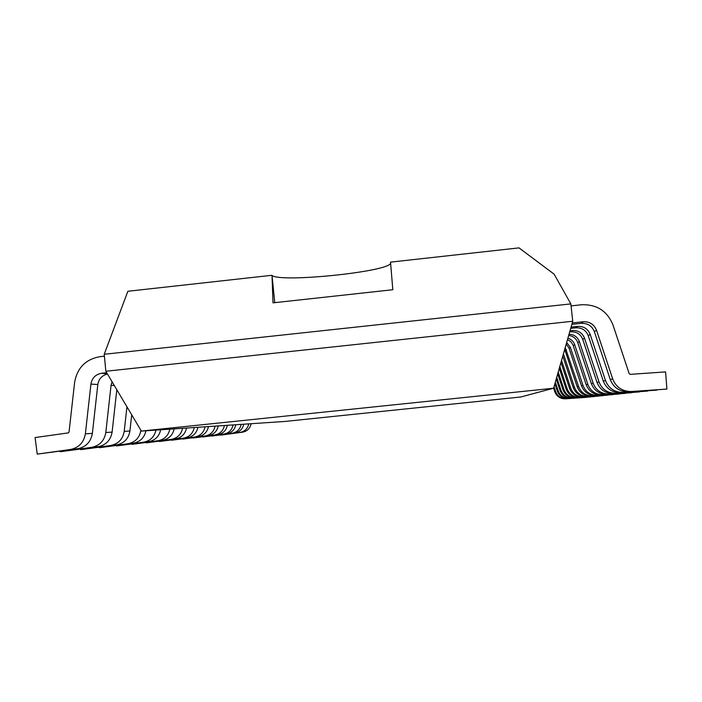 <?xml version="1.0" encoding="UTF-8"?>
<svg xmlns="http://www.w3.org/2000/svg" width="702" height="702" viewBox="0 0 702 702"><rect width="100%" height="100%" fill="white"/><g stroke="black" fill="none" stroke-linecap="round" stroke-linejoin="round"><path stroke-width="1.05" d="M271.753 275.316L127.878 291.269L104.221 354.273L105.844 371.253L572.735 321.253L105.844 371.253L141.348 431.072L553.606 388.224L572.735 321.253L570.84 303.905L554.132 274.175L519.006 247.885L390.523 262.136L392.822 289.724L273.008 302.852L272.025 275.491C281.002 282.827 387.767 271.876 390.619 263.329M570.84 303.905L104.221 354.273L570.84 303.905M554.027 386.749L555.58 391.479C557.537 396.323 561.135 398.727 566.391 398.71L586.714 397.323L565.443 398.815C560.249 398.833 556.686 396.446 554.755 391.655L553.615 388.197L520.77 396.999L285.056 421.437L141.348 431.072M569.998 330.826L572.578 330.554C578.351 330.335 582.327 332.88 584.512 338.197L599.025 381.985C602.079 389.522 607.704 393.278 615.908 393.243L647.656 390.847M647.674 391.067L613.627 393.497C605.563 393.532 600.026 389.838 597.025 382.423L582.748 339.356C580.607 334.126 576.693 331.625 571.016 331.835L569.673 331.976M569.024 334.249C574.069 334.468 577.518 336.916 579.369 341.584L593.172 383.266C596.077 390.444 601.43 394.015 609.231 393.989L639.434 391.734M639.452 391.918L607.16 394.217C599.482 394.243 594.217 390.724 591.356 383.661L577.772 342.629C576.166 338.452 573.139 336.056 568.681 335.451M567.927 338.092C571.252 339.198 573.508 341.383 574.692 344.656L587.855 384.424C590.628 391.277 595.726 394.682 603.167 394.656L631.976 392.515M631.984 392.681L601.289 394.866C593.962 394.893 588.934 391.532 586.205 384.784L573.025 345.033L571.059 341.927L567.523 339.487M566.672 342.479L570.428 347.464L583.011 385.486C585.652 392.032 590.531 395.296 597.648 395.27L625.175 393.225M625.184 393.383L595.919 395.454C588.917 395.48 584.108 392.269 581.493 385.819L569.103 348.332L566.224 344.059M565.233 347.508L578.571 386.46C581.098 392.734 585.775 395.849 592.585 395.823L618.945 393.883M618.953 394.024L591.005 395.998C584.283 396.025 579.677 392.945 577.184 386.758L564.698 349.403M563.425 353.852L574.49 387.355C576.921 393.366 581.396 396.367 587.934 396.34L613.215 394.48M613.232 394.612L586.477 396.498C580.027 396.525 575.605 393.568 573.209 387.627L562.785 356.072M561.556 360.398L570.726 388.171C573.06 393.962 577.369 396.841 583.643 396.814L607.941 395.033M607.95 395.147L582.3 396.963C576.096 396.99 571.849 394.147 569.541 388.434L560.968 362.451M559.827 366.453L567.242 388.934C569.489 394.506 573.631 397.279 579.677 397.253L603.053 395.542M603.062 395.647L578.43 397.393C572.463 397.411 568.366 394.673 566.145 389.171L559.283 368.357M558.222 372.078L564.013 389.645C566.181 395.007 570.173 397.683 575.991 397.657L598.525 396.016M598.534 396.121L574.833 397.788C569.085 397.806 565.136 395.173 562.995 389.864L557.713 373.85M556.721 377.307L561.012 390.303C563.101 395.48 566.953 398.06 572.569 398.034L594.313 396.454M594.322 396.551L571.489 398.157C565.935 398.183 562.126 395.63 560.056 390.505L556.247 378.957M131.713 414.829L129.914 431.002C128.563 438.697 124.122 443.331 116.593 444.884L80.756 449.649L110.679 445.48C118.331 443.892 122.85 439.198 124.219 431.37L126.948 406.8M80.686 449.131L80.756 449.649M145.955 430.765C144.41 437.679 140.207 441.83 133.354 443.199L99.447 447.718L127.992 443.734C135.284 442.234 139.584 437.75 140.891 430.3M99.394 447.279L99.447 447.718M160.679 429.773C159.205 436.39 155.186 440.347 148.64 441.663L116.453 445.954L143.734 442.155C150.377 440.821 154.458 436.802 155.958 430.089M174.157 428.869C172.736 435.205 168.892 438.996 162.618 440.251L132.002 444.34L158.125 440.707C164.487 439.434 168.392 435.582 169.831 429.159M208.476 426.57C207.222 432.186 203.808 435.556 198.227 436.662L171.525 440.251L194.708 437.021C200.351 435.889 203.808 432.485 205.081 426.798M218.252 425.921C217.05 431.326 213.75 434.573 208.38 435.644L182.766 439.083L205.107 435.977C210.547 434.889 213.873 431.607 215.102 426.132M227.351 425.307C226.184 430.528 223.008 433.66 217.813 434.696L193.217 438.004L214.768 435.003C220.016 433.95 223.236 430.791 224.412 425.509M235.828 424.736C234.696 429.782 231.625 432.809 226.614 433.81L202.939 436.995L223.771 434.09C228.843 433.081 231.95 430.028 233.082 424.921M197.929 427.281C196.63 433.116 193.076 436.609 187.285 437.767L159.398 441.505L183.476 438.153C189.347 436.977 192.936 433.441 194.261 427.527M186.53 428.044C185.17 434.117 181.476 437.758 175.456 438.961L146.262 442.865L171.323 439.373C177.43 438.153 181.169 434.468 182.546 428.308M107.494 374.026C102.009 375.386 98.789 378.878 97.824 384.529L92.374 433.38C90.874 441.909 85.96 447.034 77.632 448.762L37.224 454.115L70.367 449.491C78.835 447.736 83.845 442.514 85.372 433.836L90.927 384.091C92.032 377.957 95.612 374.35 101.65 373.271L106.722 372.727M104.405 356.186L100.07 356.651C85.732 359.222 77.246 367.787 74.614 382.344L69.05 432.037L68.226 432.906L35.1 437.548L37.224 454.115M116.813 389.733L112.109 432.107C110.679 440.198 106.011 445.059 98.104 446.7L60.118 451.746L91.567 447.358C99.614 445.691 104.361 440.742 105.809 432.511L111.048 385.363L112.066 381.73M60.047 451.211L60.118 451.746M572.253 322.946L583.248 321.762C589.671 321.516 594.103 324.35 596.533 330.256L612.706 378.975C616.11 387.364 622.384 391.54 631.519 391.505L666.9 389.075L665.593 371.902L630.229 374.359L629.185 373.666L612.969 324.929C607.177 310.889 596.647 304.177 581.388 304.773L571.059 305.888M666.9 389.075L628.694 391.813C619.726 391.848 613.574 387.75 610.24 379.51L594.366 331.686C591.979 325.886 587.627 323.113 581.317 323.35L571.849 324.359M571.068 327.088L577.623 326.386C583.713 326.149 587.899 328.834 590.198 334.433L605.501 380.545C608.722 388.496 614.654 392.444 623.288 392.409L656.756 389.891M656.774 390.119L620.761 392.69C612.276 392.725 606.449 388.838 603.281 381.037L588.25 335.714C585.994 330.212 581.87 327.58 575.894 327.808L570.7 328.36M555.326 382.186L558.204 390.9C560.222 395.91 563.943 398.403 569.375 398.376L590.382 396.867M590.391 396.946L568.366 398.49C562.995 398.517 559.31 396.051 557.318 391.093L554.887 383.731M243.734 424.21C242.638 429.071 239.672 431.984 234.828 432.95L212.022 436.021L232.169 433.222C237.065 432.248 240.066 429.299 241.172 424.385M251.158 423.71C250.096 428.422 247.218 431.247 242.532 432.178L220.533 435.143L240.04 432.432C244.779 431.484 247.683 428.632 248.754 423.876M272.025 275.491L274.754 302.659M571.016 331.835L572.578 330.554M582.748 339.356L584.512 338.197M597.025 382.423L599.025 381.985M613.627 393.497L615.908 393.243M577.772 342.629L579.369 341.584M591.356 383.661L593.172 383.266M607.16 394.217L609.231 393.989M573.244 345.612L574.692 344.656M586.205 384.784L587.855 384.424M601.289 394.866L603.167 394.656M569.103 348.332L570.428 347.464M581.493 385.819L583.011 385.486M595.919 395.454L597.648 395.27M565.312 350.833L566.532 350.035M577.184 386.758L578.571 386.46M591.005 395.998L592.585 395.823M573.209 387.627L574.49 387.355M586.477 396.498L587.934 396.34M569.541 388.434L570.726 388.171M582.3 396.963L583.643 396.814M566.145 389.171L567.242 388.934M578.43 397.393L579.677 397.253M562.995 389.864L564.013 389.645M574.833 397.788L575.991 397.657M560.056 390.505L561.012 390.303M571.489 398.157L572.569 398.034M124.219 431.37L129.914 431.002M110.679 445.48L116.593 444.884M127.992 443.734L133.354 443.199M143.734 442.155L148.64 441.663M158.125 440.707L162.618 440.251M194.708 437.021L198.227 436.662M205.107 435.977L208.38 435.644M214.768 435.003L217.813 434.696M223.771 434.09L226.614 433.81M183.476 438.153L187.285 437.767M171.323 439.373L175.456 438.961M101.65 373.271L107.362 373.806M90.927 384.091L97.824 384.529M85.372 433.836L92.374 433.38M70.367 449.491L77.632 448.762M111.048 385.363L114.347 385.573M105.809 432.511L112.109 432.107M91.567 447.358L98.104 446.7M581.317 323.35L583.248 321.762M594.366 331.686L596.533 330.256M610.24 379.51L612.706 378.975M628.694 391.813L631.519 391.505M575.894 327.808L577.623 326.386M588.25 335.714L590.198 334.433M603.281 381.037L605.501 380.545M620.761 392.69L623.288 392.409M557.318 391.093L558.204 390.9M568.366 398.49L569.375 398.376M554.755 391.655L555.58 391.479M565.443 398.815L566.391 398.71M232.169 433.222L234.828 432.95M240.04 432.432L242.532 432.178"/></g></svg>
